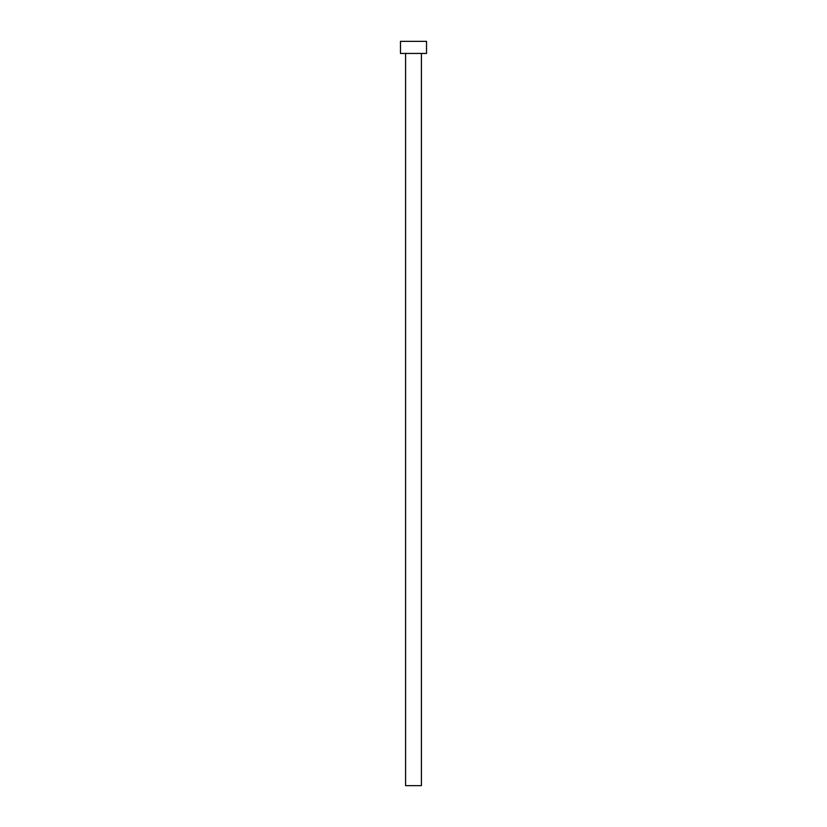 <?xml version="1.0" encoding="UTF-8"?>
<svg xmlns="http://www.w3.org/2000/svg" width="827" height="827" viewBox="0 0 827 827"><rect width="100%" height="100%" fill="white"/><g stroke="black" fill="none" stroke-linecap="round" stroke-linejoin="round"><path stroke-width="0.62" stroke-dasharray="4.13 3.1" d="M421.408 53.445L405.592 53.445L421.408 53.445M400.475 53.445L426.525 53.445M400.475 41.35L426.525 41.35M405.592 785.65L421.408 785.65"/><path stroke-width="1.24" d="M421.408 53.445L421.408 785.65L405.592 785.65L405.592 53.445M426.525 53.445L400.475 53.445L400.475 41.35L426.525 41.35L426.525 53.445"/></g></svg>

